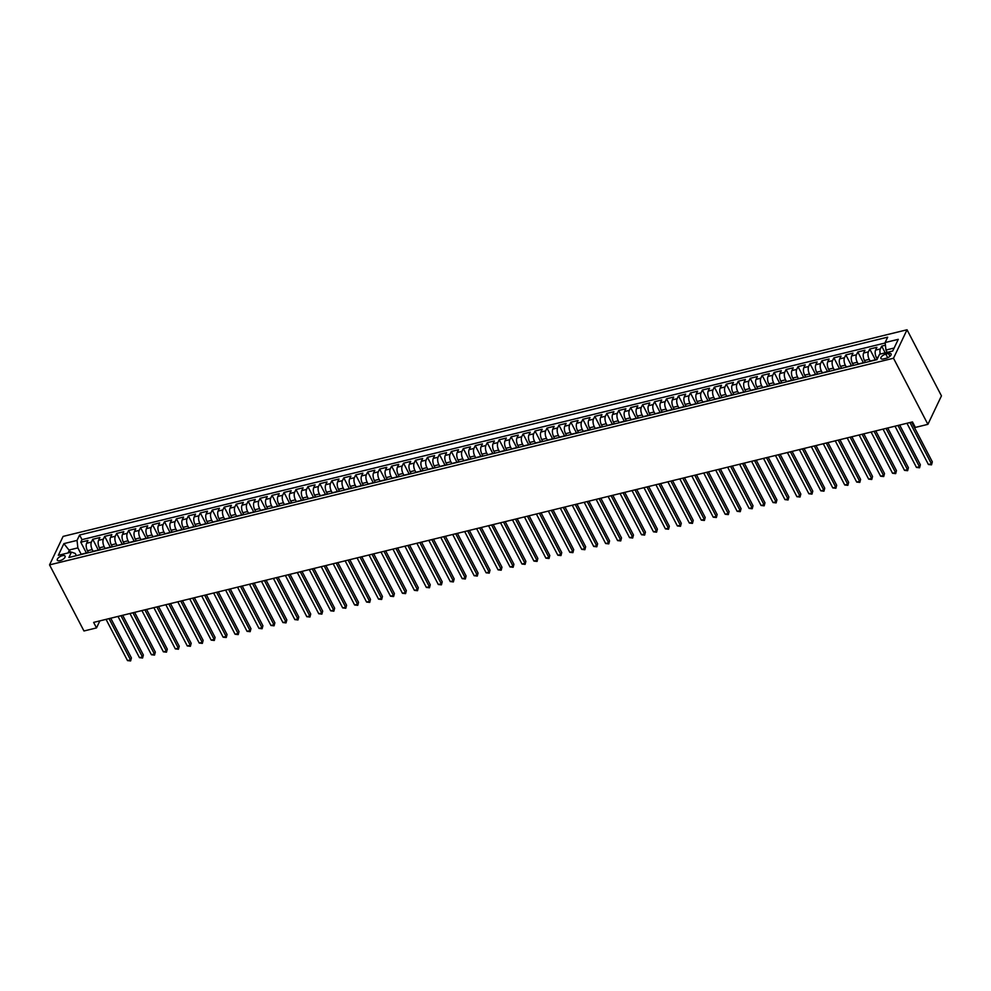 <?xml version="1.0" encoding="UTF-8"?>
<svg xmlns="http://www.w3.org/2000/svg" width="991" height="991" viewBox="0 0 991 991"><rect width="100%" height="100%" fill="white"/><g stroke="black" fill="none" stroke-linecap="round" stroke-linejoin="round"><path stroke-width="1.49" d="M60.03 560.621A4.398 1.895 -27.5 0 0 65.109 556.124A4.398 1.895 -27.5 0 0 62.371 555.691A4.398 1.895 -27.5 0 0 57.292 560.188A4.398 1.895 -27.5 0 0 60.03 560.621M907.038 329.768L63.102 536.404L49.55 564.882L893.498 358.246L907.038 329.768L941.45 395.867L927.898 424.346L893.498 358.246M885.409 345.215L881.693 346.119L885.198 352.87M877.221 359.151L876.403 357.59A5.5 2.453 -103.8 0 1 875.573 350.108L876.911 347.296L869.739 349.043L875.338 359.807M865.465 362.458L864.449 360.513A5.5 2.453 76.2 0 1 863.619 353.031L864.957 350.219L857.785 351.978L863.384 362.731M853.511 365.382L852.495 363.437A5.5 2.453 76.2 0 1 851.665 355.955L853.003 353.143L845.831 354.902L851.43 365.654M841.557 368.318L840.541 366.373A5.5 2.453 76.2 0 1 839.711 358.878L841.049 356.079L833.877 357.825L839.476 368.578M829.603 371.241L828.587 369.296A5.5 2.453 76.2 0 1 827.758 361.814L829.095 359.002L821.923 360.761L827.522 371.514M817.649 374.164L816.634 372.22A5.5 2.453 76.2 0 1 815.804 364.738L817.141 361.926L809.969 363.685L815.568 374.437M805.695 377.1L804.68 375.143A5.5 2.453 76.2 0 1 803.85 367.661L805.188 364.849L798.015 366.608L803.614 377.36M793.741 380.024L792.726 378.079A5.5 2.453 76.2 0 1 791.896 370.584L793.234 367.785L786.061 369.532L791.66 380.296M781.788 382.947L780.772 381.002A5.5 2.453 76.2 0 1 779.942 373.52L781.28 370.708L774.107 372.467L779.706 383.22M769.834 385.871L768.818 383.926A5.5 2.453 76.2 0 1 767.988 376.444L769.326 373.632L762.153 375.391L767.752 386.143M757.88 388.806L756.864 386.862A5.5 2.453 76.2 0 1 756.034 379.367L757.372 376.555L750.199 378.314L755.799 389.067M745.926 391.73L744.91 389.785A5.5 2.453 76.2 0 1 744.08 382.303L745.418 379.491L738.245 381.238L743.845 392.002M733.972 394.653L732.956 392.709A5.5 2.453 76.2 0 1 732.126 385.226L733.464 382.415L726.292 384.174L731.891 394.926M722.018 397.577L721.002 395.632A5.5 2.453 76.2 0 1 720.172 388.15L721.51 385.338L714.338 387.097L719.937 397.849M710.064 400.513L709.048 398.568A5.5 2.453 76.2 0 1 708.218 391.073L709.556 388.261L702.384 390.02L707.983 400.773M698.11 403.436L697.094 401.491A5.5 2.453 76.2 0 1 696.264 394.009L697.602 391.197L690.43 392.956L696.029 403.709M686.156 406.36L685.14 404.415A5.5 2.453 76.2 0 1 684.31 396.933L685.648 394.121L678.476 395.88L684.075 406.632M674.202 409.295L673.186 407.338A5.5 2.453 76.2 0 1 672.356 399.856L673.694 397.044L666.522 398.803L672.121 409.556M662.248 412.219L661.232 410.274A5.5 2.453 76.2 0 1 660.402 402.78L661.74 399.98L654.568 401.727L660.167 412.479M650.294 415.142L649.278 413.197A5.5 2.453 76.2 0 1 648.448 405.715L649.786 402.903L642.614 404.662L648.213 415.415M638.34 418.066L637.324 416.121A5.5 2.453 76.2 0 1 636.495 408.639L637.832 405.827L630.66 407.586L636.259 418.338M626.386 421.002L625.371 419.057A5.5 2.453 76.2 0 1 624.541 411.562L625.878 408.75L618.706 410.509L624.305 421.262M614.432 423.925L613.417 421.98A5.5 2.453 76.2 0 1 612.587 414.486L613.925 411.686L606.752 413.433L612.351 424.198M602.478 426.848L601.463 424.904A5.5 2.453 76.2 0 1 600.633 417.422L601.971 414.61L594.798 416.369L600.397 427.121M590.525 429.772L589.509 427.827A5.5 2.453 76.2 0 1 588.679 420.345L590.017 417.533L582.844 419.292L588.443 430.044M578.571 432.708L577.555 430.763A5.5 2.453 76.2 0 1 576.725 423.268L578.063 420.457L570.89 422.216L576.489 432.968M566.617 435.631L565.601 433.686A5.5 2.453 76.2 0 1 564.771 426.204L566.109 423.392L558.936 425.139L564.536 435.904M554.663 438.555L553.647 436.61A5.5 2.453 76.2 0 1 552.817 429.128L554.155 426.316L546.982 428.075L552.582 438.827M542.709 441.49L541.693 439.533A5.5 2.453 76.2 0 1 540.863 432.051L542.201 429.239L535.029 430.998L540.628 441.751M530.755 444.414L529.739 442.469A5.5 2.453 76.2 0 1 528.909 434.975L530.247 432.175L523.075 433.922L528.674 444.674M518.801 447.337L517.785 445.393A5.5 2.453 76.2 0 1 516.955 437.911L518.293 435.099L511.121 436.858L516.72 447.61M506.847 450.261L505.831 448.316A5.5 2.453 76.2 0 1 505.001 440.834L506.339 438.022L499.167 439.781L504.766 450.533M494.893 453.197L493.877 451.239A5.5 2.453 76.2 0 1 493.047 443.757L494.385 440.945L487.213 442.704L492.812 453.457M482.939 456.12L481.923 454.175A5.5 2.453 76.2 0 1 481.093 446.681L482.431 443.881L475.259 445.628L480.858 456.393M470.985 459.044L469.969 457.099A5.5 2.453 76.2 0 1 469.139 449.617L470.477 446.805L463.305 448.564L468.904 459.316M459.031 461.967L458.015 460.022A5.5 2.453 76.2 0 1 457.185 452.54L458.523 449.728L451.351 451.487L456.95 462.24M447.077 464.903L446.061 462.958A5.5 2.453 76.2 0 1 445.232 455.464L446.569 452.652L439.397 454.411L444.996 465.163M435.123 467.826L434.108 465.881A5.5 2.453 76.2 0 1 433.278 458.399L434.615 455.587L427.443 457.334L433.042 468.099M423.169 470.75L422.154 468.805A5.5 2.453 76.2 0 1 421.324 461.323L422.661 458.511L415.489 460.27L421.088 471.022M411.215 473.673L410.2 471.728A5.5 2.453 76.2 0 1 409.37 464.246L410.708 461.434L403.535 463.193L409.134 473.946M399.262 476.609L398.246 474.664A5.5 2.453 76.2 0 1 397.416 467.17L398.754 464.37L391.581 466.117L397.18 476.869M387.308 479.533L386.292 477.588A5.5 2.453 76.2 0 1 385.462 470.106L386.8 467.294L379.627 469.053L385.226 479.805M375.354 482.456L374.338 480.511A5.5 2.453 76.2 0 1 373.508 473.029L374.846 470.217L367.673 471.976L373.273 482.728M363.4 485.392L362.384 483.435A5.5 2.453 76.2 0 1 361.554 475.953L362.892 473.141L355.719 474.9L361.319 485.652M351.446 488.315L350.43 486.37A5.5 2.453 76.2 0 1 349.6 478.876L350.938 476.076L343.766 477.823L349.365 488.588M339.492 491.239L338.476 489.294A5.5 2.453 76.2 0 1 337.646 481.812L338.984 479L331.812 480.759L337.411 491.511M327.538 494.162L326.522 492.217A5.5 2.453 76.2 0 1 325.692 484.735L327.03 481.923L319.858 483.682L325.457 494.435M315.584 497.098L314.568 495.153A5.5 2.453 76.2 0 1 313.738 487.659L315.076 484.847L307.904 486.606L313.503 497.358M303.63 500.021L302.614 498.077A5.5 2.453 76.2 0 1 301.784 490.582L303.122 487.783L295.95 489.529L301.549 500.294M291.676 502.945L290.66 501A5.5 2.453 76.2 0 1 289.83 493.518L291.168 490.706L283.996 492.465L289.595 503.217M279.722 505.868L278.706 503.924A5.5 2.453 76.2 0 1 277.876 496.441L279.214 493.629L272.042 495.389L277.641 506.141M267.768 508.804L266.752 506.859A5.5 2.453 76.2 0 1 265.922 499.365L267.26 496.553L260.088 498.312L265.687 509.064M255.814 511.728L254.798 509.783A5.5 2.453 76.2 0 1 253.969 502.301L255.306 499.489L248.134 501.248L253.733 512M243.86 514.651L242.845 512.706A5.5 2.453 76.2 0 1 242.015 505.224L243.352 502.412L236.18 504.171L241.779 514.924M231.906 517.587L230.891 515.63A5.5 2.453 76.2 0 1 230.061 508.148L231.399 505.336L224.226 507.095L229.825 517.847M219.952 520.51L218.937 518.566A5.5 2.453 76.2 0 1 218.107 511.071L219.445 508.272L212.272 510.018L217.871 520.77M207.999 523.434L206.983 521.489A5.5 2.453 76.2 0 1 206.153 514.007L207.491 511.195L200.318 512.954L205.917 523.706M196.045 526.357L195.029 524.412A5.5 2.453 76.2 0 1 194.199 516.93L195.537 514.118L188.364 515.877L193.963 526.63M184.091 529.293L183.075 527.348A5.5 2.453 76.2 0 1 182.245 519.854L183.583 517.042L176.41 518.801L182.01 529.553M172.137 532.217L171.121 530.272A5.5 2.453 76.2 0 1 170.291 522.777L171.629 519.978L164.456 521.724L170.056 532.489M160.183 535.14L159.167 533.195A5.5 2.453 76.2 0 1 158.337 525.713L159.675 522.901L152.503 524.66L158.102 535.413M148.229 538.063L147.213 536.119A5.5 2.453 76.2 0 1 146.383 528.637L147.721 525.825L140.549 527.584L146.148 538.336M136.275 540.999L135.259 539.054A5.5 2.453 76.2 0 1 134.429 531.56L135.767 528.748L128.595 530.507L134.194 541.259M124.321 543.923L123.305 541.978A5.5 2.453 76.2 0 1 122.475 534.496L123.813 531.684L116.641 533.431L122.24 544.195M112.367 546.846L111.351 544.901A5.5 2.453 76.2 0 1 110.521 537.419L111.859 534.607L104.687 536.366L110.286 547.119M100.413 549.782L99.397 547.825A5.5 2.453 76.2 0 1 98.567 540.343L99.905 537.531L92.733 539.29L98.332 550.042M927.898 424.346L915.35 427.418L912.488 421.918L93.637 622.398L96.511 627.91L99.856 620.874M888.469 353.49L885.843 354.134A4.261 1.833 -27.5 0 0 880.925 358.494A4.261 1.833 -27.5 0 0 883.563 358.915L886.202 358.271A4.261 1.833 -27.5 0 0 891.107 353.911A4.261 1.833 -27.5 0 0 888.469 353.49L889.943 356.326M76.394 555.654L75.229 553.424L71.476 552.098L68.912 557.487L876.985 359.634L879.55 354.245L892.705 351.025L898.267 339.331L885.124 342.552L887.688 337.163L79.602 535.016L77.038 540.405L77.868 547.887L69.494 549.931L68.069 552.928M71.476 552.098L58.32 555.319L63.895 543.625L77.038 540.405M93.241 551.529L92.225 549.584A5.5 2.453 -103.8 0 1 91.395 542.102L92.733 539.29M88.459 552.705L87.443 550.761L92.225 549.584M105.195 548.605L104.179 546.66A5.5 2.453 -103.8 0 1 103.349 539.178L104.687 536.366M117.149 545.682L116.133 543.737A5.5 2.453 -103.8 0 1 115.303 536.242L116.641 533.431M129.103 542.746L128.087 540.801A5.5 2.453 -103.8 0 1 127.257 533.319L128.595 530.507M141.056 539.822L140.041 537.878A5.5 2.453 -103.8 0 1 139.211 530.396L140.549 527.584M153.01 536.899L151.995 534.954A5.5 2.453 -103.8 0 1 151.165 527.472L152.503 524.66M164.964 533.976L163.949 532.031A5.5 2.453 -103.8 0 1 163.119 524.536L164.456 521.724M176.918 531.04L175.903 529.095A5.5 2.453 -103.8 0 1 175.073 521.613L176.41 518.801M188.872 528.116L187.856 526.171A5.5 2.453 -103.8 0 1 187.026 518.689L188.364 515.877M200.826 525.193L199.81 523.248A5.5 2.453 -103.8 0 1 198.98 515.754L200.318 512.954M212.78 522.269L211.764 520.312A5.5 2.453 -103.8 0 1 210.934 512.83L212.272 510.018M224.734 519.334L223.718 517.389A5.5 2.453 -103.8 0 1 222.888 509.907L224.226 507.095M236.688 516.41L235.672 514.465A5.5 2.453 -103.8 0 1 234.842 506.983L236.18 504.171M248.642 513.487L247.626 511.542A5.5 2.453 -103.8 0 1 246.796 504.047L248.134 501.248M260.596 510.551L259.58 508.606A5.5 2.453 -103.8 0 1 258.75 501.124L260.088 498.312M272.55 507.627L271.534 505.683A5.5 2.453 -103.8 0 1 270.704 498.2L272.042 495.389M284.504 504.704L283.488 502.759A5.5 2.453 -103.8 0 1 282.658 495.277L283.996 492.465M296.458 501.78L295.442 499.836A5.5 2.453 -103.8 0 1 294.612 492.341L295.95 489.529M308.412 498.845L307.396 496.9A5.5 2.453 -103.8 0 1 306.566 489.418L307.904 486.606M320.366 495.921L319.35 493.976A5.5 2.453 -103.8 0 1 318.52 486.494L319.858 483.682M332.319 492.998L331.304 491.053A5.5 2.453 -103.8 0 1 330.474 483.558L331.812 480.759M344.273 490.074L343.258 488.117A5.5 2.453 -103.8 0 1 342.428 480.635L343.766 477.823M356.227 487.138L355.212 485.194A5.5 2.453 -103.8 0 1 354.382 477.712L355.719 474.9M368.181 484.215L367.165 482.27A5.5 2.453 -103.8 0 1 366.336 474.788L367.673 471.976M380.135 481.292L379.119 479.347A5.5 2.453 -103.8 0 1 378.289 471.852L379.627 469.053M392.089 478.368L391.073 476.411A5.5 2.453 -103.8 0 1 390.243 468.929L391.581 466.117M404.043 475.432L403.027 473.487A5.5 2.453 -103.8 0 1 402.197 466.005L403.535 463.193M415.997 472.509L414.981 470.564A5.5 2.453 -103.8 0 1 414.151 463.082L415.489 460.27M427.951 469.585L426.935 467.641A5.5 2.453 -103.8 0 1 426.105 460.146L427.443 457.334M439.905 466.65L438.889 464.705A5.5 2.453 -103.8 0 1 438.059 457.223L439.397 454.411M451.859 463.726L450.843 461.781A5.5 2.453 -103.8 0 1 450.013 454.299L451.351 451.487M463.813 460.803L462.797 458.858A5.5 2.453 -103.8 0 1 461.967 451.363L463.305 448.564M475.767 457.879L474.751 455.934A5.5 2.453 -103.8 0 1 473.921 448.44L475.259 445.628M487.721 454.943L486.705 452.998A5.5 2.453 -103.8 0 1 485.875 445.516L487.213 442.704M499.675 452.02L498.659 450.075A5.5 2.453 -103.8 0 1 497.829 442.593L499.167 439.781M511.629 449.096L510.613 447.152A5.5 2.453 -103.8 0 1 509.783 439.657L511.121 436.858M523.582 446.173L522.567 444.216A5.5 2.453 -103.8 0 1 521.737 436.734L523.075 433.922M535.536 443.237L534.521 441.292A5.5 2.453 -103.8 0 1 533.691 433.81L535.029 430.998M547.49 440.314L546.475 438.369A5.5 2.453 -103.8 0 1 545.645 430.887L546.982 428.075M559.444 437.39L558.428 435.445A5.5 2.453 -103.8 0 1 557.599 427.951L558.936 425.139M571.398 434.454L570.382 432.51A5.5 2.453 -103.8 0 1 569.552 425.028L570.89 422.216M583.352 431.531L582.336 429.586A5.5 2.453 -103.8 0 1 581.506 422.104L582.844 419.292M595.306 428.608L594.29 426.663A5.5 2.453 -103.8 0 1 593.46 419.181L594.798 416.369M607.26 425.684L606.244 423.739A5.5 2.453 -103.8 0 1 605.414 416.245L606.752 413.433M619.214 422.748L618.198 420.803A5.5 2.453 -103.8 0 1 617.368 413.321L618.706 410.509M631.168 419.825L630.152 417.88A5.5 2.453 -103.8 0 1 629.322 410.398L630.66 407.586M643.122 416.901L642.106 414.956A5.5 2.453 -103.8 0 1 641.276 407.462L642.614 404.662M655.076 413.978L654.06 412.021A5.5 2.453 -103.8 0 1 653.23 404.539L654.568 401.727M667.03 411.042L666.014 409.097A5.5 2.453 -103.8 0 1 665.184 401.615L666.522 398.803M678.984 408.119L677.968 406.174A5.5 2.453 -103.8 0 1 677.138 398.692L678.476 395.88M690.938 405.195L689.922 403.25A5.5 2.453 -103.8 0 1 689.092 395.756L690.43 392.956M702.892 402.259L701.876 400.314A5.5 2.453 -103.8 0 1 701.046 392.832L702.384 390.02M714.845 399.336L713.83 397.391A5.5 2.453 -103.8 0 1 713 389.909L714.338 387.097M726.799 396.412L725.784 394.468A5.5 2.453 -103.8 0 1 724.954 386.986L726.292 384.174M738.753 393.489L737.738 391.544A5.5 2.453 -103.8 0 1 736.908 384.05L738.245 381.238M750.707 390.553L749.692 388.608A5.5 2.453 -103.8 0 1 748.862 381.126L750.199 378.314M762.661 387.63L761.645 385.685A5.5 2.453 -103.8 0 1 760.815 378.203L762.153 375.391M774.615 384.706L773.599 382.761A5.5 2.453 -103.8 0 1 772.769 375.267L774.107 372.467M786.569 381.783L785.553 379.826A5.5 2.453 -103.8 0 1 784.723 372.343L786.061 369.532M798.523 378.847L797.507 376.902A5.5 2.453 -103.8 0 1 796.677 369.42L798.015 366.608M810.477 375.923L809.461 373.979A5.5 2.453 -103.8 0 1 808.631 366.497L809.969 363.685M822.431 373L821.415 371.055A5.5 2.453 -103.8 0 1 820.585 363.561L821.923 360.761M834.385 370.077L833.369 368.119A5.5 2.453 -103.8 0 1 832.539 360.637L833.877 357.825M846.339 367.141L845.323 365.196A5.5 2.453 -103.8 0 1 844.493 357.714L845.831 354.902M858.293 364.217L857.277 362.272A5.5 2.453 -103.8 0 1 856.447 354.79L857.785 351.978M870.247 361.294L869.231 359.349A5.5 2.453 -103.8 0 1 868.401 351.855L869.739 349.043M880.293 354.072A5.5 2.453 -103.8 0 1 880.355 348.931L881.693 346.119M885.174 342.997L82.005 539.637L80.779 542.213L86.378 552.966M87.443 550.761A5.5 2.453 76.2 0 1 86.613 543.266L87.951 540.467L80.779 542.213M870.358 361.257A5.5 2.453 -103.8 0 1 870.99 360.86L875.771 359.696A5.5 2.453 -103.8 0 1 876.515 359.758M875.14 360.092A5.5 2.453 -103.8 0 1 875.771 359.696M894.13 348.027L885.954 350.034L885.124 342.552M887.168 352.387L885.954 350.034M96.511 627.91L83.962 630.982L49.55 564.882M70.72 552.284L63.895 543.625M81.287 554.465L77.868 547.887M863.186 363.016A5.5 2.453 -103.8 0 1 863.818 362.619A5.5 2.453 -103.8 0 1 864.561 362.681M863.818 362.619L859.036 363.796A5.5 2.453 76.2 0 0 858.404 364.192M851.232 365.939A5.5 2.453 -103.8 0 1 851.864 365.555A5.5 2.453 -103.8 0 1 852.607 365.605M851.864 365.555L847.082 366.72A5.5 2.453 76.2 0 0 846.45 367.116M839.278 368.875A5.5 2.453 -103.8 0 1 839.91 368.479A5.5 2.453 -103.8 0 1 840.653 368.541M839.91 368.479L835.128 369.643A5.5 2.453 76.2 0 0 834.496 370.039M827.324 371.798A5.5 2.453 -103.8 0 1 827.956 371.402A5.5 2.453 -103.8 0 1 828.699 371.464M827.956 371.402L823.174 372.579A5.5 2.453 76.2 0 0 822.542 372.963M815.37 374.722A5.5 2.453 -103.8 0 1 816.002 374.325A5.5 2.453 -103.8 0 1 816.745 374.387M816.002 374.325L811.22 375.502A5.5 2.453 76.2 0 0 810.588 375.899M803.416 377.658A5.5 2.453 -103.8 0 1 804.048 377.261A5.5 2.453 -103.8 0 1 804.791 377.311M804.048 377.261L799.266 378.426A5.5 2.453 76.2 0 0 798.635 378.822M791.462 380.581A5.5 2.453 -103.8 0 1 792.094 380.185A5.5 2.453 -103.8 0 1 792.837 380.247M792.094 380.185L787.312 381.349A5.5 2.453 76.2 0 0 786.681 381.746M779.508 383.505A5.5 2.453 -103.8 0 1 780.14 383.108A5.5 2.453 -103.8 0 1 780.883 383.17M780.14 383.108L775.358 384.285A5.5 2.453 76.2 0 0 774.727 384.681M767.554 386.428A5.5 2.453 -103.8 0 1 768.186 386.032A5.5 2.453 -103.8 0 1 768.929 386.094M768.186 386.032L763.404 387.208A5.5 2.453 76.2 0 0 762.773 387.605M755.6 389.364A5.5 2.453 -103.8 0 1 756.232 388.968A5.5 2.453 -103.8 0 1 756.975 389.017M756.232 388.968L751.451 390.132A5.5 2.453 76.2 0 0 750.819 390.528M743.646 392.287A5.5 2.453 -103.8 0 1 744.278 391.891A5.5 2.453 -103.8 0 1 745.021 391.953M744.278 391.891L739.497 393.055A5.5 2.453 76.2 0 0 738.865 393.452M731.692 395.211A5.5 2.453 -103.8 0 1 732.324 394.814A5.5 2.453 -103.8 0 1 733.067 394.876M732.324 394.814L727.543 395.991A5.5 2.453 76.2 0 0 726.911 396.388M719.739 398.134A5.5 2.453 -103.8 0 1 720.37 397.738A5.5 2.453 -103.8 0 1 721.114 397.8M720.37 397.738L715.589 398.915A5.5 2.453 76.2 0 0 714.957 399.311M707.785 401.07A5.5 2.453 -103.8 0 1 708.416 400.674A5.5 2.453 -103.8 0 1 709.16 400.723M708.416 400.674L703.635 401.838A5.5 2.453 76.2 0 0 703.003 402.235M695.831 403.994A5.5 2.453 -103.8 0 1 696.462 403.597A5.5 2.453 -103.8 0 1 697.206 403.659M696.462 403.597L691.681 404.774A5.5 2.453 76.2 0 0 691.049 405.158M683.877 406.917A5.5 2.453 -103.8 0 1 684.508 406.521A5.5 2.453 -103.8 0 1 685.252 406.583M684.508 406.521L679.727 407.697A5.5 2.453 76.2 0 0 679.095 408.094M671.923 409.84A5.5 2.453 -103.8 0 1 672.555 409.456A5.5 2.453 -103.8 0 1 673.298 409.506M672.555 409.456L667.773 410.621A5.5 2.453 76.2 0 0 667.141 411.017M659.969 412.776A5.5 2.453 -103.8 0 1 660.601 412.38A5.5 2.453 -103.8 0 1 661.344 412.442M660.601 412.38L655.819 413.544A5.5 2.453 76.2 0 0 655.187 413.941M648.015 415.7A5.5 2.453 -103.8 0 1 648.647 415.303A5.5 2.453 -103.8 0 1 649.39 415.365M648.647 415.303L643.865 416.48A5.5 2.453 76.2 0 0 643.233 416.877M636.061 418.623A5.5 2.453 -103.8 0 1 636.693 418.227A5.5 2.453 -103.8 0 1 637.436 418.289M636.693 418.227L631.911 419.404A5.5 2.453 76.2 0 0 631.279 419.8M624.107 421.559A5.5 2.453 -103.8 0 1 624.739 421.163A5.5 2.453 -103.8 0 1 625.482 421.212M624.739 421.163L619.957 422.327A5.5 2.453 76.2 0 0 619.325 422.723M612.153 424.482A5.5 2.453 -103.8 0 1 612.785 424.086A5.5 2.453 -103.8 0 1 613.528 424.148M612.785 424.086L608.003 425.25A5.5 2.453 76.2 0 0 607.372 425.647M600.199 427.406A5.5 2.453 -103.8 0 1 600.831 427.01A5.5 2.453 -103.8 0 1 601.574 427.071M600.831 427.01L596.049 428.186A5.5 2.453 76.2 0 0 595.418 428.583M588.245 430.329A5.5 2.453 -103.8 0 1 588.877 429.933A5.5 2.453 -103.8 0 1 589.62 429.995M588.877 429.933L584.095 431.11A5.5 2.453 76.2 0 0 583.464 431.506M576.291 433.265A5.5 2.453 -103.8 0 1 576.923 432.869A5.5 2.453 -103.8 0 1 577.666 432.918M576.923 432.869L572.141 434.033A5.5 2.453 76.2 0 0 571.51 434.43M564.337 436.189A5.5 2.453 -103.8 0 1 564.969 435.792A5.5 2.453 -103.8 0 1 565.712 435.854M564.969 435.792L560.188 436.957A5.5 2.453 76.2 0 0 559.556 437.353M552.383 439.112A5.5 2.453 -103.8 0 1 553.015 438.716A5.5 2.453 -103.8 0 1 553.758 438.778M553.015 438.716L548.234 439.893A5.5 2.453 76.2 0 0 547.602 440.289M540.429 442.036A5.5 2.453 -103.8 0 1 541.061 441.652A5.5 2.453 -103.8 0 1 541.804 441.701M541.061 441.652L536.28 442.816A5.5 2.453 76.2 0 0 535.648 443.212M528.476 444.971A5.5 2.453 -103.8 0 1 529.107 444.575A5.5 2.453 -103.8 0 1 529.851 444.637M529.107 444.575L524.326 445.739A5.5 2.453 76.2 0 0 523.694 446.136M516.522 447.895A5.5 2.453 -103.8 0 1 517.153 447.498A5.5 2.453 -103.8 0 1 517.909 447.56M517.153 447.498L512.372 448.675A5.5 2.453 76.2 0 0 511.74 449.072M504.568 450.818A5.5 2.453 -103.8 0 1 505.199 450.422A5.5 2.453 -103.8 0 1 505.955 450.484M505.199 450.422L500.418 451.599A5.5 2.453 76.2 0 0 499.786 451.995M492.614 453.754A5.5 2.453 -103.8 0 1 493.245 453.358A5.5 2.453 -103.8 0 1 494.001 453.407M493.245 453.358L488.464 454.522A5.5 2.453 76.2 0 0 487.832 454.919M480.66 456.678A5.5 2.453 -103.8 0 1 481.292 456.281A5.5 2.453 -103.8 0 1 482.047 456.343M481.292 456.281L476.51 457.446A5.5 2.453 76.2 0 0 475.878 457.842M468.706 459.601A5.5 2.453 -103.8 0 1 469.338 459.205A5.5 2.453 -103.8 0 1 470.093 459.267M469.338 459.205L464.556 460.381A5.5 2.453 76.2 0 0 463.924 460.778M456.752 462.524A5.5 2.453 -103.8 0 1 457.384 462.128A5.5 2.453 -103.8 0 1 458.139 462.19M457.384 462.128L452.602 463.305A5.5 2.453 76.2 0 0 451.97 463.701M444.798 465.46A5.5 2.453 -103.8 0 1 445.43 465.064A5.5 2.453 -103.8 0 1 446.185 465.113M445.43 465.064L440.648 466.228A5.5 2.453 76.2 0 0 440.016 466.625M432.844 468.384A5.5 2.453 -103.8 0 1 433.476 467.987A5.5 2.453 -103.8 0 1 434.231 468.049M433.476 467.987L428.707 469.152A5.5 2.453 76.2 0 0 428.062 469.548M420.89 471.307A5.5 2.453 -103.8 0 1 421.534 470.911A5.5 2.453 -103.8 0 1 422.277 470.973M421.534 470.911L416.753 472.088A5.5 2.453 76.2 0 0 416.109 472.484M408.936 474.231A5.5 2.453 -103.8 0 1 409.58 473.834A5.5 2.453 -103.8 0 1 410.324 473.896M409.58 473.834L404.799 475.011A5.5 2.453 76.2 0 0 404.155 475.407M396.982 477.166A5.5 2.453 -103.8 0 1 397.626 476.77A5.5 2.453 -103.8 0 1 398.37 476.82M397.626 476.77L392.845 477.935A5.5 2.453 76.2 0 0 392.201 478.331M385.028 480.09A5.5 2.453 -103.8 0 1 385.672 479.694A5.5 2.453 -103.8 0 1 386.416 479.755M385.672 479.694L380.891 480.87A5.5 2.453 76.2 0 0 380.247 481.254M373.074 483.013A5.5 2.453 -103.8 0 1 373.718 482.617A5.5 2.453 -103.8 0 1 374.462 482.679M373.718 482.617L368.937 483.794A5.5 2.453 76.2 0 0 368.293 484.19M361.12 485.949A5.5 2.453 -103.8 0 1 361.765 485.553A5.5 2.453 -103.8 0 1 362.508 485.602M361.765 485.553L356.983 486.717A5.5 2.453 76.2 0 0 356.339 487.114M349.166 488.873A5.5 2.453 -103.8 0 1 349.811 488.476A5.5 2.453 -103.8 0 1 350.554 488.538M349.811 488.476L345.029 489.641A5.5 2.453 76.2 0 0 344.385 490.037M337.213 491.796A5.5 2.453 -103.8 0 1 337.857 491.4A5.5 2.453 -103.8 0 1 338.6 491.462M337.857 491.4L333.075 492.577A5.5 2.453 76.2 0 0 332.431 492.973M325.259 494.72A5.5 2.453 -103.8 0 1 325.903 494.323A5.5 2.453 -103.8 0 1 326.646 494.385M325.903 494.323L321.121 495.5A5.5 2.453 76.2 0 0 320.477 495.896M313.305 497.655A5.5 2.453 -103.8 0 1 313.949 497.259A5.5 2.453 -103.8 0 1 314.692 497.309M313.949 497.259L309.167 498.423A5.5 2.453 76.2 0 0 308.523 498.82M301.351 500.579A5.5 2.453 -103.8 0 1 301.995 500.182A5.5 2.453 -103.8 0 1 302.738 500.244M301.995 500.182L297.213 501.347A5.5 2.453 76.2 0 0 296.569 501.743M289.409 503.502A5.5 2.453 -103.8 0 1 290.041 503.106A5.5 2.453 -103.8 0 1 290.784 503.168M290.041 503.106L285.259 504.283A5.5 2.453 76.2 0 0 284.628 504.679M277.455 506.426A5.5 2.453 -103.8 0 1 278.087 506.029A5.5 2.453 -103.8 0 1 278.83 506.091M278.087 506.029L273.305 507.206A5.5 2.453 76.2 0 0 272.674 507.603M265.501 509.362A5.5 2.453 -103.8 0 1 266.133 508.965A5.5 2.453 -103.8 0 1 266.876 509.015M266.133 508.965L261.351 510.13A5.5 2.453 76.2 0 0 260.72 510.526M253.547 512.285A5.5 2.453 -103.8 0 1 254.179 511.889A5.5 2.453 -103.8 0 1 254.922 511.951M254.179 511.889L249.398 513.065A5.5 2.453 76.2 0 0 248.766 513.449M241.593 515.209A5.5 2.453 -103.8 0 1 242.225 514.812A5.5 2.453 -103.8 0 1 242.968 514.874M242.225 514.812L237.444 515.989A5.5 2.453 76.2 0 0 236.812 516.385M229.639 518.132A5.5 2.453 -103.8 0 1 230.271 517.748A5.5 2.453 -103.8 0 1 231.014 517.798M230.271 517.748L225.49 518.912A5.5 2.453 76.2 0 0 224.858 519.309M217.686 521.068A5.5 2.453 -103.8 0 1 218.317 520.671A5.5 2.453 -103.8 0 1 219.061 520.733M218.317 520.671L213.536 521.836A5.5 2.453 76.2 0 0 212.904 522.232M205.732 523.991A5.5 2.453 -103.8 0 1 206.363 523.595A5.5 2.453 -103.8 0 1 207.107 523.657M206.363 523.595L201.582 524.772A5.5 2.453 76.2 0 0 200.95 525.168M193.778 526.915A5.5 2.453 -103.8 0 1 194.409 526.518A5.5 2.453 -103.8 0 1 195.153 526.58M194.409 526.518L189.628 527.695A5.5 2.453 76.2 0 0 188.996 528.092M181.824 529.851A5.5 2.453 -103.8 0 1 182.455 529.454A5.5 2.453 -103.8 0 1 183.199 529.504M182.455 529.454L177.674 530.619A5.5 2.453 76.2 0 0 177.042 531.015M169.87 532.774A5.5 2.453 -103.8 0 1 170.502 532.378A5.5 2.453 -103.8 0 1 171.245 532.44M170.502 532.378L165.72 533.542A5.5 2.453 76.2 0 0 165.088 533.938M157.916 535.697A5.5 2.453 -103.8 0 1 158.548 535.301A5.5 2.453 -103.8 0 1 159.291 535.363M158.548 535.301L153.766 536.478A5.5 2.453 76.2 0 0 153.134 536.874M145.962 538.621A5.5 2.453 -103.8 0 1 146.594 538.224A5.5 2.453 -103.8 0 1 147.337 538.286M146.594 538.224L141.812 539.401A5.5 2.453 76.2 0 0 141.18 539.798M134.008 541.557A5.5 2.453 -103.8 0 1 134.64 541.16A5.5 2.453 -103.8 0 1 135.383 541.21M134.64 541.16L129.858 542.325A5.5 2.453 76.2 0 0 129.226 542.721M122.054 544.48A5.5 2.453 -103.8 0 1 122.686 544.084A5.5 2.453 -103.8 0 1 123.429 544.146M122.686 544.084L117.904 545.248A5.5 2.453 76.2 0 0 117.272 545.645M110.1 547.404A5.5 2.453 -103.8 0 1 110.732 547.007A5.5 2.453 -103.8 0 1 111.475 547.069M110.732 547.007L105.95 548.184A5.5 2.453 76.2 0 0 105.319 548.58M98.146 550.327A5.5 2.453 -103.8 0 1 98.778 549.943A5.5 2.453 -103.8 0 1 99.521 549.993M98.778 549.943L93.996 551.107A5.5 2.453 76.2 0 0 93.365 551.504M86.192 553.263A5.5 2.453 -103.8 0 1 86.824 552.867A5.5 2.453 -103.8 0 1 87.567 552.928M82.005 539.637L79.602 535.016M86.824 552.867L82.042 554.031A5.5 2.453 76.2 0 0 81.411 554.427M909.949 422.538L931.404 463.776L928.418 464.506L906.951 423.268M911.646 422.116L932.32 461.843L931.528 464.841L928.418 464.506M932.32 461.843L931.528 464.841M897.995 425.461L919.45 466.699L916.464 467.43L894.997 426.192M899.692 425.052L920.366 464.779L919.574 467.777L916.464 467.43M920.366 464.779L919.574 467.777M886.041 428.385L907.496 469.623L904.51 470.353L883.043 429.115M887.738 427.976L908.413 467.702L907.62 470.7L904.51 470.353M908.413 467.702L907.62 470.7M874.087 431.32L895.542 472.546L892.557 473.277L871.089 432.051M875.784 430.899L896.459 470.626L895.666 473.624L892.557 473.277M896.459 470.626L895.666 473.624M862.133 434.244L883.588 475.482L880.603 476.213L859.135 434.975M863.83 433.823L884.505 473.549L883.712 476.547L880.603 476.213M884.505 473.549L883.712 476.547M850.179 437.167L871.634 478.405L868.649 479.136L847.181 437.898M851.876 436.758L872.551 476.485L871.758 479.483L868.649 479.136M872.551 476.485L871.758 479.483M838.225 440.103L859.68 481.329L856.695 482.06L835.227 440.834M839.922 439.682L860.597 479.409L859.804 482.406L856.695 482.06M860.597 479.409L859.804 482.406M826.271 443.027L847.726 484.252L844.741 484.995L823.273 443.757M827.968 442.605L848.643 482.332L847.85 485.33L844.741 484.995M848.643 482.332L847.85 485.33M814.317 445.95L835.772 487.188L832.787 487.919L811.319 446.681M816.014 445.529L836.689 485.256L835.896 488.253L832.787 487.919M836.689 485.256L835.896 488.253M802.363 448.873L823.818 490.111L820.833 490.842L799.365 449.604M804.06 448.465L824.735 488.191L823.942 491.189L820.833 490.842M824.735 488.191L823.942 491.189M790.409 451.809L811.864 493.035L808.879 493.766L787.411 452.54M792.106 451.388L812.781 491.115L811.988 494.113L808.879 493.766M812.781 491.115L811.988 494.113M778.455 454.733L799.91 495.971L796.925 496.702L775.457 455.464M780.152 454.312L800.827 494.038L800.034 497.036L796.925 496.702M800.827 494.038L800.034 497.036M766.501 457.656L787.956 498.894L784.971 499.625L763.504 458.387M768.198 457.247L788.873 496.962L788.08 499.972L784.971 499.625M788.873 496.962L788.08 499.972M754.547 460.58L776.003 501.818L773.017 502.548L751.55 461.31M756.244 460.171L776.919 499.898L776.126 502.895L773.017 502.548M776.919 499.898L776.126 502.895M742.593 463.515L764.049 504.741L761.063 505.472L739.596 464.246M744.291 463.094L764.965 502.821L764.172 505.819L761.063 505.472M764.965 502.821L764.172 505.819M730.64 466.439L752.095 507.677L749.109 508.408L727.642 467.17M732.337 466.018L753.011 505.744L752.219 508.742L749.109 508.408M753.011 505.744L752.219 508.742M718.686 469.362L740.141 510.6L737.155 511.331L715.688 470.093M720.383 468.954L741.057 508.68L740.265 511.678L737.155 511.331M741.057 508.68L740.265 511.678M706.732 472.286L728.187 513.524L725.201 514.255L703.734 473.029M708.429 471.877L729.103 511.604L728.311 514.602L725.201 514.255M729.103 511.604L728.311 514.602M694.778 475.222L716.233 516.447L713.247 517.191L691.78 475.953M696.475 474.8L717.15 514.527L716.357 517.525L713.247 517.191M717.15 514.527L716.357 517.525M682.824 478.145L704.279 519.383L701.294 520.114L679.826 478.876M684.521 477.724L705.196 517.451L704.403 520.448L701.294 520.114M705.196 517.451L704.403 520.448M670.87 481.069L692.325 522.307L689.34 523.037L667.872 481.799M672.567 480.66L693.242 520.386L692.449 523.384L689.34 523.037M693.242 520.386L692.449 523.384M658.916 484.004L680.371 525.23L677.386 525.961L655.918 484.735M660.613 483.583L681.288 523.31L680.495 526.308L677.386 525.961M681.288 523.31L680.495 526.308M646.962 486.928L668.417 528.166L665.432 528.897L643.964 487.659M648.659 486.507L669.334 526.233L668.541 529.231L665.432 528.897M669.334 526.233L668.541 529.231M635.008 489.851L656.463 531.089L653.478 531.82L632.01 490.582M636.705 489.43L657.38 529.157L656.587 532.167L653.478 531.82M657.38 529.157L656.587 532.167M623.054 492.775L644.509 534.013L641.524 534.744L620.056 493.506M624.751 492.366L645.426 532.093L644.633 535.09L641.524 534.744M645.426 532.093L644.633 535.09M611.1 495.711L632.555 536.936L629.57 537.667L608.102 496.441M612.797 495.289L633.472 535.016L632.679 538.014L629.57 537.667M633.472 535.016L632.679 538.014M599.146 498.634L620.601 539.872L617.616 540.603L596.148 499.365M600.843 498.213L621.518 537.94L620.725 540.937L617.616 540.603M621.518 537.94L620.725 540.937M587.192 501.557L608.66 542.795L605.662 543.526L584.195 502.288M588.889 501.149L609.564 540.875L608.771 543.873L605.662 543.526M609.564 540.875L608.771 543.873M575.238 504.481L596.706 545.719L593.708 546.45L572.241 505.224M576.935 504.072L597.61 543.799L596.817 546.797L593.708 546.45M597.61 543.799L596.817 546.797M563.284 507.417L584.752 548.642L581.754 549.373L560.287 508.148M564.981 506.996L585.656 546.722L584.876 549.72L581.754 549.373M585.656 546.722L584.876 549.72M551.33 510.34L572.798 551.578L569.8 552.309L548.333 511.071M553.028 509.919L573.702 549.646L572.922 552.644L569.8 552.309M573.702 549.646L572.922 552.644M539.377 513.264L560.844 554.502L557.846 555.233L536.379 513.995M541.074 512.855L561.748 552.582L560.968 555.579L557.846 555.233M561.748 552.582L560.968 555.579M527.423 516.2L548.89 557.425L545.892 558.156L524.425 516.93M529.12 515.778L549.794 555.505L549.014 558.503L545.892 558.156M549.794 555.505L549.014 558.503M515.469 519.123L536.936 560.361L533.938 561.092L512.471 519.854M517.166 518.702L537.84 558.428L537.06 561.426L533.938 561.092M537.84 558.428L537.06 561.426M503.515 522.046L524.982 563.284L521.984 564.015L500.517 522.777M505.212 521.625L525.887 561.352L525.106 564.362L521.984 564.015M525.887 561.352L525.106 564.362M491.561 524.97L513.028 566.208L510.031 566.939L488.563 525.701M493.258 524.561L513.933 564.288L513.152 567.286L510.031 566.939M513.933 564.288L513.152 567.286M479.607 527.906L501.074 569.131L498.077 569.862L476.621 528.637M481.304 527.485L501.979 567.211L501.198 570.209L498.077 569.862M501.979 567.211L501.198 570.209M467.653 530.829L489.12 572.067L486.123 572.798L464.668 531.56M469.35 530.408L490.025 570.135L489.244 573.132L486.123 572.798M490.025 570.135L489.244 573.132M455.699 533.753L477.166 574.991L474.169 575.721L452.714 534.483M457.396 533.344L478.071 573.058L477.29 576.068L474.169 575.721M478.071 573.058L477.29 576.068M443.745 536.676L465.213 577.914L462.215 578.645L440.76 537.407M445.442 536.267L466.117 575.994L465.336 578.992L462.215 578.645M466.117 575.994L465.336 578.992M431.791 539.612L453.259 580.837L450.261 581.568L428.806 540.343M433.488 539.191L454.175 578.917L453.382 581.915L450.261 581.568M454.175 578.917L453.382 581.915M419.837 542.535L441.305 583.773L438.307 584.504L416.852 543.266M421.534 542.114L442.221 581.841L441.429 584.839L438.307 584.504M442.221 581.841L441.429 584.839M407.883 545.459L429.351 586.697L426.353 587.428L404.898 546.19M409.58 545.05L430.267 584.777L429.475 587.774L426.353 587.428M430.267 584.777L429.475 587.774M395.929 548.395L417.397 589.62L414.399 590.351L392.944 549.125M397.626 547.973L418.313 587.7L417.521 590.698L414.399 590.351M418.313 587.7L417.521 590.698M383.975 551.318L405.443 592.544L402.445 593.287L380.99 552.049M385.672 550.897L406.36 590.624L405.567 593.621L402.445 593.287M406.36 590.624L405.567 593.621M372.021 554.242L393.489 595.48L390.491 596.21L369.036 554.972M373.718 553.82L394.406 593.547L393.613 596.545L390.491 596.21M394.406 593.547L393.613 596.545M360.067 557.165L381.535 598.403L378.537 599.134L357.082 557.896M361.765 556.756L382.452 596.483L381.659 599.481L378.537 599.134M382.452 596.483L381.659 599.481M348.114 560.101L369.581 601.326L366.583 602.057L345.128 560.832M349.811 559.68L370.498 599.406L369.705 602.404L366.583 602.057M370.498 599.406L369.705 602.404M336.16 563.024L357.627 604.262L354.629 604.993L333.174 563.755M337.857 562.603L358.544 602.33L357.751 605.328L354.629 604.993M358.544 602.33L357.751 605.328M324.206 565.948L345.673 607.186L342.675 607.917L321.22 566.679M325.903 565.539L346.59 605.253L345.797 608.263L342.675 607.917M346.59 605.253L345.797 608.263M312.252 568.871L333.719 610.109L330.721 610.84L309.266 569.602M313.949 568.462L334.636 608.189L333.843 611.187L330.721 610.84M334.636 608.189L333.843 611.187M300.298 571.807L321.765 613.033L318.768 613.763L297.312 572.538M301.995 571.386L322.682 611.113L321.889 614.11L318.768 613.763M322.682 611.113L321.889 614.11M288.344 574.73L309.811 615.968L306.814 616.699L285.358 575.461M290.041 574.309L310.728 614.036L309.935 617.034L306.814 616.699M310.728 614.036L309.935 617.034M276.39 577.654L297.857 618.892L294.86 619.623L273.405 578.385M278.087 577.245L298.774 616.972L297.981 619.97L294.86 619.623M298.774 616.972L297.981 619.97M264.436 580.577L285.904 621.815L282.906 622.546L261.451 581.321M266.133 580.169L286.82 619.895L286.027 622.893L282.906 622.546M286.82 619.895L286.027 622.893M252.482 583.513L273.95 624.739L270.952 625.482L249.497 584.244M254.179 583.092L274.866 622.819L274.073 625.817L270.952 625.482M274.866 622.819L274.073 625.817M240.528 586.437L261.996 627.675L258.998 628.405L237.543 587.168M242.225 586.015L262.912 625.742L262.12 628.74L258.998 628.405M262.912 625.742L262.12 628.74M228.574 589.36L250.042 630.598L247.044 631.329L225.589 590.091M230.271 588.951L250.958 628.678L250.166 631.676L247.044 631.329M250.958 628.678L250.166 631.676M216.62 592.296L238.088 633.522L235.09 634.252L213.635 593.027M218.317 591.875L239.004 631.601L238.212 634.599L235.09 634.252M239.004 631.601L238.212 634.599M204.666 595.219L226.134 636.457L223.136 637.188L201.681 595.95M206.363 594.798L227.05 634.525L226.258 637.523L223.136 637.188M227.05 634.525L226.258 637.523M192.712 598.143L214.18 639.381L211.182 640.112L189.727 598.874M194.409 597.722L215.097 637.448L214.304 640.459L211.182 640.112M215.097 637.448L214.304 640.459M180.758 601.066L202.226 642.304L199.228 643.035L177.773 601.797M182.455 600.657L203.143 640.384L202.35 643.382L199.228 643.035M203.143 640.384L202.35 643.382M168.804 604.002L190.272 645.228L187.287 645.959L165.819 604.733M170.502 603.581L191.189 643.308L190.396 646.305L187.287 645.959M191.189 643.308L190.396 646.305M156.851 606.926L178.318 648.164L175.333 648.894L153.865 607.656M158.548 606.504L179.235 646.231L178.442 649.229L175.333 648.894M179.235 646.231L178.442 649.229M144.897 609.849L166.364 651.087L163.379 651.818L141.911 610.58M146.594 609.44L167.281 649.167L166.488 652.165L163.379 651.818M167.281 649.167L166.488 652.165M132.943 612.772L154.41 654.01L151.425 654.741L129.957 613.516M134.64 612.364L155.327 652.09L154.534 655.088L151.425 654.741M155.327 652.09L154.534 655.088M120.989 615.708L142.456 656.934L139.471 657.665L118.003 616.439M122.686 615.287L143.373 655.014L142.58 658.012L139.471 657.665M143.373 655.014L142.58 658.012M109.035 618.632L130.502 659.87L127.517 660.601L106.049 619.363M110.732 618.211L131.419 657.937L130.626 660.935L127.517 660.601M131.419 657.937L130.626 660.935M99.397 547.825L104.179 546.66M111.351 544.901L116.133 543.737M123.305 541.978L128.087 540.801M135.259 539.054L140.041 537.878M147.213 536.119L151.995 534.954M159.167 533.195L163.949 532.031M171.121 530.272L175.903 529.095M183.075 527.348L187.856 526.171M195.029 524.412L199.81 523.248M206.983 521.489L211.764 520.312M218.937 518.566L223.718 517.389M230.891 515.63L235.672 514.465M242.845 512.706L247.626 511.542M254.798 509.783L259.58 508.606M266.752 506.859L271.534 505.683M278.706 503.924L283.488 502.759M290.66 501L295.442 499.836M302.614 498.077L307.396 496.9M314.568 495.153L319.35 493.976M326.522 492.217L331.304 491.053M338.476 489.294L343.258 488.117M350.43 486.37L355.212 485.194M362.384 483.435L367.165 482.27M374.338 480.511L379.119 479.347M386.292 477.588L391.073 476.411M398.246 474.664L403.027 473.487M410.2 471.728L414.981 470.564M422.154 468.805L426.935 467.641M434.108 465.881L438.889 464.705M446.061 462.958L450.843 461.781M458.015 460.022L462.797 458.858M469.969 457.099L474.751 455.934M481.923 454.175L486.705 452.998M493.877 451.239L498.659 450.075M505.831 448.316L510.613 447.152M517.785 445.393L522.567 444.216M529.739 442.469L534.521 441.292M541.693 439.533L546.475 438.369M553.647 436.61L558.428 435.445M565.601 433.686L570.382 432.51M577.555 430.763L582.336 429.586M589.509 427.827L594.29 426.663M601.463 424.904L606.244 423.739M613.417 421.98L618.198 420.803M625.371 419.057L630.152 417.88M637.324 416.121L642.106 414.956M649.278 413.197L654.06 412.021M661.232 410.274L666.014 409.097M673.186 407.338L677.968 406.174M685.14 404.415L689.922 403.25M697.094 401.491L701.876 400.314M709.048 398.568L713.83 397.391M721.002 395.632L725.784 394.468M732.956 392.709L737.738 391.544M744.91 389.785L749.692 388.608M756.864 386.862L761.645 385.685M768.818 383.926L773.599 382.761M780.772 381.002L785.553 379.826M792.726 378.079L797.507 376.902M804.68 375.143L809.461 373.979M816.634 372.22L821.415 371.055M828.587 369.296L833.369 368.119M840.541 366.373L845.323 365.196M852.495 363.437L857.277 362.272M864.449 360.513L869.231 359.349M876.403 357.59L878.175 357.156M875.573 350.108L880.355 348.931M86.613 543.266L91.395 542.102M98.567 540.343L103.349 539.178M110.521 537.419L115.303 536.242M122.475 534.496L127.257 533.319M134.429 531.56L139.211 530.396M146.383 528.637L151.165 527.472M158.337 525.713L163.119 524.536M170.291 522.777L175.073 521.613M182.245 519.854L187.026 518.689M194.199 516.93L198.98 515.754M206.153 514.007L210.934 512.83M218.107 511.071L222.888 509.907M230.061 508.148L234.842 506.983M242.015 505.224L246.796 504.047M253.969 502.301L258.75 501.124M265.922 499.365L270.704 498.2M277.876 496.441L282.658 495.277M289.83 493.518L294.612 492.341M301.784 490.582L306.566 489.418M313.738 487.659L318.52 486.494M325.692 484.735L330.474 483.558M337.646 481.812L342.428 480.635M349.6 478.876L354.382 477.712M361.554 475.953L366.336 474.788M373.508 473.029L378.289 471.852M385.462 470.106L390.243 468.929M397.416 467.17L402.197 466.005M409.37 464.246L414.151 463.082M421.324 461.323L426.105 460.146M433.278 458.399L438.059 457.223M445.232 455.464L450.013 454.299M457.185 452.54L461.967 451.363M469.139 449.617L473.921 448.44M481.093 446.681L485.875 445.516M493.047 443.757L497.829 442.593M505.001 440.834L509.783 439.657M516.955 437.911L521.737 436.734M528.909 434.975L533.691 433.81M540.863 432.051L545.645 430.887M552.817 429.128L557.599 427.951M564.771 426.204L569.552 425.028M576.725 423.268L581.506 422.104M588.679 420.345L593.46 419.181M600.633 417.422L605.414 416.245M612.587 414.486L617.368 413.321M624.541 411.562L629.322 410.398M636.495 408.639L641.276 407.462M648.448 405.715L653.23 404.539M660.402 402.78L665.184 401.615M672.356 399.856L677.138 398.692M684.31 396.933L689.092 395.756M696.264 394.009L701.046 392.832M708.218 391.073L713 389.909M720.172 388.15L724.954 386.986M732.126 385.226L736.908 384.05M744.08 382.303L748.862 381.126M756.034 379.367L760.815 378.203M767.988 376.444L772.769 375.267M779.942 373.52L784.723 372.343M791.896 370.584L796.677 369.42M803.85 367.661L808.631 366.497M815.804 364.738L820.585 363.561M827.758 361.814L832.539 360.637M839.711 358.878L844.493 357.714M851.665 355.955L856.447 354.79M863.619 353.031L868.401 351.855M887.713 357.739L885.843 354.134"/></g></svg>
